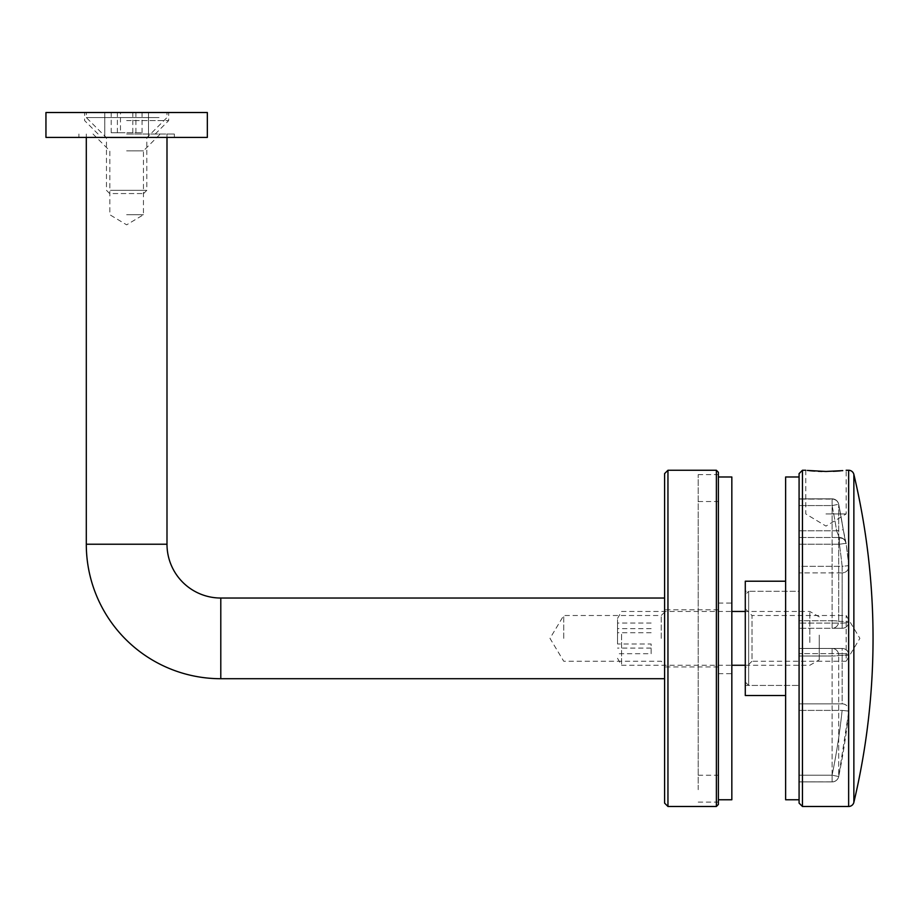 <?xml version="1.0" encoding="UTF-8"?>
<svg xmlns="http://www.w3.org/2000/svg" width="919" height="919" viewBox="0 0 919 919"><rect width="100%" height="100%" fill="white"/><g stroke="black" fill="none" stroke-linecap="round" stroke-linejoin="round"><path stroke-width="0.69" stroke-dasharray="4.59 3.45" d="M799.082 638.372L799.082 799.76L799.082 638.372M785.63 476.984L785.63 799.76M745.286 581.21L745.286 695.522M745.286 638.372L745.286 685.436L745.286 638.372M848.869 566.334A6.72 6.72 0 0 0 848.823 565.633L842.137 566.334L842.137 572.882L842.137 566.334L799.082 566.334L799.082 628.286L799.082 498.845L799.082 628.286L799.082 566.334L842.137 566.334A683.437 683.437 0 0 0 839.426 544.232L799.082 544.232L839.426 544.232A683.437 683.437 0 0 1 842.137 566.334L848.823 565.633A690.158 690.158 0 0 0 846.089 543.301L843.251 529.723L846.089 543.301A690.158 690.158 0 0 1 848.823 565.633L848.823 621.393A6.72 1.528 0 0 1 848.869 621.554A6.72 1.528 0 0 1 842.137 623.082A6.72 1.528 0 0 0 848.869 621.554A6.72 1.528 0 0 0 848.823 621.393L848.823 565.633A6.72 6.548 -0 0 1 848.869 566.334A6.72 6.72 0 0 0 848.823 565.633L846.089 543.301L839.426 544.232L839.426 537.5L799.082 537.5L839.426 537.5L799.082 537.5L839.231 537.5L836.623 530.78L839.231 537.5A6.72 6.72 90 0 1 845.882 543.301A6.72 6.72 -90 0 0 839.231 537.5C847.042 539.338 844.159 541.36 845.491 541.9L843.263 529.723L836.623 530.78L843.263 529.723A689.365 689.365 0 0 0 838.691 504.267L838.691 621.393L838.691 504.267A689.365 689.365 0 0 1 843.251 529.723L845.491 541.9C846.456 540.912 844.366 539.453 839.231 537.5L839.426 544.232L846.089 543.301A6.72 6.72 0 0 0 839.426 537.5A6.72 6.72 90 0 1 846.089 543.301A6.72 6.72 0 0 0 839.426 537.5A6.72 6.72 -90 0 1 846.089 543.301L848.823 565.633A6.72 6.548 0 0 1 842.137 572.882L799.082 572.882L842.137 572.882L842.137 628.286L799.082 628.286L842.137 628.286L832.109 628.286L842.137 628.286L842.137 623.082L799.082 623.082L842.137 623.082L842.137 572.882A6.72 6.548 0 0 0 848.869 566.334L848.869 621.554L848.869 566.334M848.823 711.111A6.72 6.72 0 0 0 848.869 710.398A6.72 6.548 -0 0 1 848.823 711.111A6.72 6.72 0 0 0 842.137 703.851L799.082 703.851L799.082 781.92L799.082 648.458L799.082 703.851L842.137 703.851L842.137 653.65A6.72 1.528 -0 0 1 848.869 655.178A6.72 1.528 0 0 0 842.137 653.65L842.137 648.458L799.082 648.458L842.137 648.458L832.109 648.458L842.137 648.458L842.137 653.65L799.082 653.65L842.137 653.65L842.137 703.851A6.72 6.548 -0 0 1 848.869 710.398L848.869 655.178A6.72 1.528 -0 0 1 848.823 655.35A6.72 1.528 0 0 0 848.869 655.178A6.72 6.72 0 0 0 842.137 648.458A6.72 6.686 90 0 1 848.823 655.35L848.823 711.111L842.137 710.398L799.082 710.398L842.137 710.398A683.437 683.437 0 0 1 832.109 775.188L799.082 775.188L832.109 775.188L832.109 781.92L799.082 781.92L832.109 781.92L832.109 775.188A683.437 683.437 0 0 0 842.137 710.398L848.823 711.111A690.158 690.158 0 0 1 838.691 776.532L838.691 655.35L838.691 776.532A690.158 690.158 0 0 0 848.823 711.111L848.823 655.35L838.691 655.35A6.72 0.816 0 0 1 832.109 656.005A6.72 0.816 0 0 0 838.691 655.35L848.823 655.35A6.72 6.686 -90 0 0 842.137 648.458A6.72 6.72 0 0 1 848.869 655.178L848.869 710.398A6.72 6.548 0 0 1 848.823 711.111L838.702 776.532L832.109 775.188L838.702 776.532A6.72 6.674 0 0 1 832.109 781.862L799.082 781.862L832.109 781.92L832.109 656.005L832.109 781.862A6.72 6.674 0 0 0 838.691 776.532L848.823 711.111M842.757 470.631L840.403 470.85M833.326 471.309L822.011 471.424M825.974 513.962L846.158 513.962L825.974 513.962M745.286 608.78L752.006 615.5L752.006 661.232L846.158 661.232L846.158 615.5L846.158 661.232L859.885 638.372L846.158 615.5L752.006 615.5L752.006 661.232L745.286 667.952L745.286 608.78L745.286 667.952M745.286 594.662L745.286 682.082L745.286 594.662L748.652 591.296L748.652 685.436L748.652 591.296L799.082 591.296L799.082 685.436L799.082 591.296L745.286 591.296M745.286 682.082L748.652 685.436L799.082 685.436L745.286 685.436M853.866 802.344L853.866 474.399M802.448 806.48L802.448 470.264M818.255 471.298L814.751 471.091M809.317 470.643L807.341 470.436M799.082 473.618L799.082 803.114M832.109 620.739A6.72 0.816 -0 0 1 838.691 621.393A6.72 0.816 0 0 0 832.109 620.739L832.109 499.097L799.082 499.097L832.109 498.845L832.109 505.576L799.082 505.576L832.109 505.576A682.645 682.645 0 0 1 836.623 530.78L799.082 530.78L836.623 530.78A682.645 682.645 0 0 0 832.109 505.576L832.109 620.739L799.082 620.739L832.109 620.739L832.109 621.554L832.109 620.739M617.522 641.405L617.522 618.464L617.522 641.405M621.554 634.271L621.554 665.264L621.554 634.271M819.254 635.098L819.254 659.831L819.254 635.098M809.846 642.461L809.846 611.468L809.846 642.461M617.522 643.989L617.522 623.025L617.522 643.989L651.146 643.989L651.146 653.719L617.522 653.719M651.146 653.719L651.146 643.989M651.146 628.642L617.522 628.642M651.146 623.025L617.522 623.025M651.146 632.743L617.522 632.743M651.146 648.09L617.522 648.09M731.834 670.996L731.834 603.071L731.834 670.996M718.394 670.996L718.394 603.071L718.394 670.996M718.394 489.218L718.394 799.76L718.394 489.218M731.834 799.76L731.834 476.984M664.598 611.951L664.598 666.953L664.598 611.951M718.394 611.951L718.394 666.953L718.394 611.951M664.598 473.618L664.598 803.114M667.952 806.48L667.952 470.264M718.394 804.458L718.394 472.274M716.372 470.264L716.372 806.48M698.21 511.894L698.21 775.211L698.21 511.894M718.394 511.894L718.394 775.211L718.394 511.894M718.394 789.697L718.394 474.629L718.394 789.697M698.21 789.697L698.21 474.629L698.21 789.697M664.598 638.372L664.598 598.028L664.598 638.372M661.232 638.372L661.232 615.5L661.232 638.372M563.726 638.372L563.726 615.5L563.726 638.372M126.638 134.036L174.38 134.036L126.638 134.036M126.638 150.854L143.456 150.854L126.638 150.854M126.638 214.736L143.456 214.736L126.638 214.736M126.638 112.52L168.671 112.52L126.638 112.52M126.638 120.596L168.671 120.596L126.638 120.596M126.638 137.402L174.38 137.402L126.638 137.402M207.338 112.52L45.95 112.52M207.338 137.402L45.95 137.402M159.044 117.563L86.294 117.563L159.044 117.563M94.243 112.853L166.994 112.853L94.243 112.853M113.037 193.553L143.594 193.553L113.037 193.553M110.441 190.325L146.81 190.325L110.441 190.325M110.441 137.735L146.81 137.735L110.441 137.735M120.469 132.761L142.066 132.761L111.21 132.761L120.469 132.761L120.469 112.853L142.066 112.853L120.469 112.853M142.066 132.761L142.066 112.853M135.897 132.761L135.897 112.853M132.818 132.761L132.818 112.853M117.391 132.761L117.391 112.853M111.21 132.761L111.21 112.853M848.639 470.264L848.639 806.48M832.109 656.005L799.082 656.005L832.109 656.005L832.109 655.178L832.109 656.005M832.109 648.458L832.109 655.178L832.109 648.458A6.72 6.594 90 0 1 838.691 655.35A6.72 6.594 -90 0 0 832.109 648.458M838.691 621.393L848.823 621.393L838.691 621.393A6.72 6.594 90 0 1 832.109 628.286L832.109 621.554L832.109 628.286A6.72 6.594 -90 0 0 838.691 621.393M832.109 505.576L838.702 504.267L832.109 505.576M848.823 621.393A6.72 6.686 90 0 1 842.137 628.286A6.72 6.72 0 0 0 848.869 621.554A6.72 6.72 0 0 1 842.137 628.286A6.72 6.686 -90 0 0 848.823 621.393M832.109 499.097A6.72 6.479 -0 0 1 838.691 504.267A6.72 6.479 0 0 0 832.109 499.097M220.79 678.716L220.79 598.028M86.294 544.232L166.994 544.232M805.802 470.264L805.802 513.962L825.974 526.093L846.158 513.962L846.158 470.264M832.109 498.845L799.082 498.845L832.109 498.845A6.72 6.72 0 0 1 838.702 504.267L843.263 529.723L838.702 504.267A6.72 6.72 0 0 0 832.109 498.845M832.109 781.92A6.72 6.72 0 0 0 838.702 776.532A6.72 6.72 0 0 1 832.109 781.92M617.522 618.464L621.554 611.468L731.834 611.468M819.254 616.902L809.846 611.468L745.286 611.468M617.522 658.28L621.554 665.264L731.834 665.264M745.286 665.264L809.846 665.264L819.254 659.831M718.394 603.071L731.834 603.071M718.394 673.673L731.834 673.673M718.394 609.791L664.598 609.791M698.21 775.211L718.394 775.211M698.21 474.629L718.394 474.629M698.21 802.103L718.394 802.103M698.21 501.533L718.394 501.533M718.394 666.953L664.598 666.953M664.598 612.146L661.232 615.5L563.726 615.5L549.987 638.372L563.726 661.232L661.232 661.232L664.598 664.598M93.026 134.036L109.832 150.854L109.832 214.736L126.638 224.833L143.456 214.736L143.456 150.854L160.262 134.036M86.294 137.402L86.294 134.036M166.994 137.402L166.994 134.036M155.219 134.036L168.671 120.596L168.671 112.52M174.38 134.036L174.38 137.402M148.499 112.52L148.499 137.402L148.499 112.52M104.789 112.52L104.789 137.402L104.789 112.52M78.896 134.036L78.896 137.402M98.069 134.036L84.617 120.596L84.617 112.52M143.594 193.553L146.81 190.325L146.81 137.735L166.994 117.563L166.994 112.853M109.694 193.553L106.466 190.325L106.466 137.735L86.294 117.563L86.294 112.853"/><path stroke-width="1.38" d="M799.082 799.76L785.63 799.76L785.63 476.984L799.082 476.984M785.63 695.522L745.286 695.522L745.286 581.21L785.63 581.21M807.341 470.436L825.974 471.47L842.757 470.631M840.403 470.85L837.209 471.102M837.129 471.102L833.326 471.309M799.082 803.114L799.082 473.618L802.448 470.264L802.448 806.48L799.082 803.114M853.866 802.344A710.548 710.548 0 0 0 853.866 474.399L853.866 802.344A5.376 5.376 0 0 1 848.639 806.48L802.448 806.48M853.866 474.399A5.376 5.376 0 0 0 848.639 470.264L846.158 470.264M805.802 470.264L802.448 470.264M822.011 471.424L818.255 471.298M814.751 471.091L811.822 470.873M811.511 470.85L809.317 470.643M718.394 476.984L731.834 476.984L731.834 799.76L718.394 799.76M667.952 806.48L664.598 803.114L664.598 473.618L667.952 470.264L667.952 806.48L716.372 806.48L716.372 470.264L667.952 470.264M716.372 470.264L718.394 472.274L718.394 804.458L716.372 806.48M664.598 598.028L220.79 598.028A53.796 53.796 0 0 1 166.994 544.232L86.294 544.232L86.294 137.402M220.79 598.028L220.79 678.716A134.484 134.484 0 0 1 86.294 544.232M126.638 112.52L207.338 112.52L207.338 137.402L45.95 137.402L45.95 112.52L126.638 112.52M207.338 112.52L207.338 137.402M45.95 112.52L45.95 137.402M848.639 806.48L848.639 470.264M731.834 611.468L745.286 611.468M731.834 665.264L745.286 665.264M664.598 678.716L220.79 678.716M166.994 544.232L166.994 137.402"/></g></svg>
